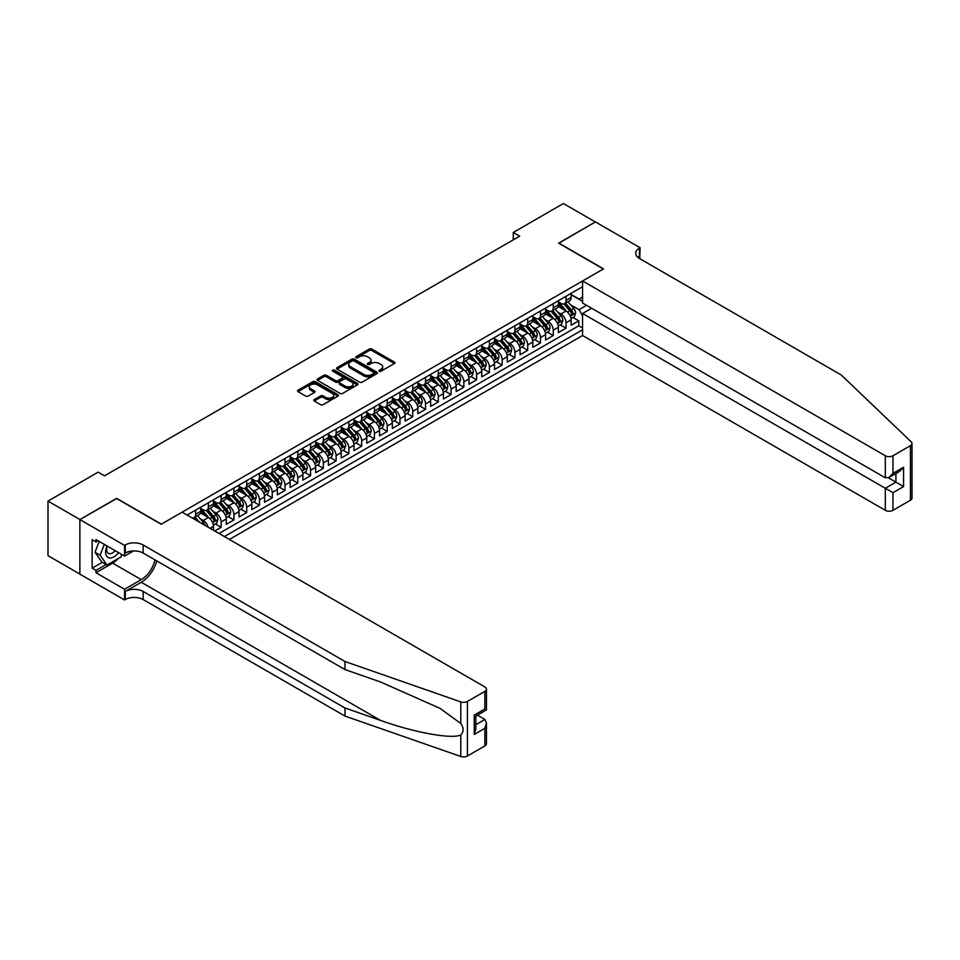 <?xml version="1.0" encoding="UTF-8"?>
<svg xmlns="http://www.w3.org/2000/svg" width="960" height="960" viewBox="0 0 960 960"><rect width="100%" height="100%" fill="white"/><g stroke="black" fill="none" stroke-linecap="round" stroke-linejoin="round"><path stroke-width="1.44" d="M379.32 371.208A1.236 0.72 0 0 0 381.072 371.208L394.392 363.516A1.776 1.02 0 0 0 394.92 362.796A1.776 1.02 0 0 0 394.392 362.076L371.832 349.044A1.776 1.02 0 0 0 369.324 349.044L356.004 356.736A1.236 0.72 0 0 0 357.756 357.744L359.484 356.748A5.676 3.276 0 0 1 367.5 356.748L369.384 357.84A5.676 3.276 0 0 1 371.04 360.156A5.676 3.276 0 0 1 369.384 362.472L367.656 363.468A1.236 0.72 0 0 0 369.42 364.476L371.136 363.48A5.676 3.276 0 0 1 379.164 363.48L381.048 364.572A5.676 3.276 0 0 1 382.704 366.888A5.676 3.276 0 0 1 381.048 369.204L379.32 370.2A1.236 0.72 0 0 0 379.32 371.208L379.32 370.2M314.28 399.576A1.776 1.02 0 0 0 313.764 400.296A1.776 1.02 0 0 0 314.28 401.016L320.616 404.676A1.776 1.02 0 0 0 323.112 404.676L337.908 396.132A1.776 1.02 0 0 0 338.436 395.412A1.776 1.02 0 0 0 337.908 394.68L315.348 381.66A1.776 1.02 0 0 0 312.84 381.66L298.044 390.192A1.776 1.02 0 0 0 297.528 390.924A1.776 1.02 0 0 0 298.044 391.644L305.688 396.06A1.776 1.02 0 0 0 308.196 396.06L314.532 392.4A1.776 1.02 0 0 0 315.048 391.68A1.776 1.02 0 0 0 314.532 390.96L310.74 388.764A4.74 2.736 0 0 1 309.348 386.832A4.74 2.736 0 0 1 312.276 384.3A4.74 2.736 0 0 1 317.448 384.9L332.304 393.468A4.74 2.736 0 0 1 333.696 395.412A4.74 2.736 0 0 1 330.768 397.944A4.74 2.736 0 0 1 325.596 397.344L323.112 395.916A1.776 1.02 0 0 0 320.616 395.916L314.28 399.576L314.28 401.016L320.616 397.392L320.616 395.916M116.664 498.552L79.932 519.54L48 501.096L48 555.672L79.872 574.068M116.664 498.336L161.364 524.148L603.336 268.98L558.624 243.168L595.356 221.964L563.412 203.52L513.276 232.476L513.276 239.844M48 501.096L98.136 472.152L104.52 475.836L519.672 236.16L513.276 232.476M359.604 382.164A1.776 1.02 0 0 0 362.112 382.164L376.908 373.62A1.776 1.02 0 0 0 377.424 372.9A1.776 1.02 0 0 0 376.908 372.168L354.336 359.148A1.776 1.02 0 0 0 351.828 359.148L337.032 367.68A1.776 1.02 0 0 0 336.516 368.412A1.776 1.02 0 0 0 337.032 369.132L359.604 382.164M333.204 371.484A1.236 0.72 0 0 1 334.464 371.652L334.464 370.176L357.408 383.424A1.776 1.02 0 0 1 357.924 384.156A1.776 1.02 0 0 1 357.408 384.876L342.612 393.42A1.776 1.02 0 0 1 340.104 393.42L317.544 380.388L317.544 378.936A1.776 1.02 0 0 0 317.016 379.668A1.776 1.02 0 0 0 317.544 380.388M317.544 378.936L323.868 375.288A1.776 1.02 0 0 1 326.376 375.288L335.532 380.568A1.776 1.02 0 0 0 338.04 380.568L342.24 378.144A1.776 1.02 0 0 0 342.756 377.424A1.776 1.02 0 0 0 342.24 376.692L332.712 371.196A1.236 0.72 0 0 1 334.464 370.176M214.764 531L221.148 527.316L215.34 523.956M212.832 511.236L216.036 513.084A7.224 4.176 60 0 1 221.148 521.928L226.26 518.988L226.26 524.364L233.916 519.936L228.108 516.588M225.6 503.856L228.816 505.704A7.224 4.176 60 0 1 233.916 514.56L239.028 511.608L239.028 516.996L246.696 512.568L240.876 509.208M238.38 496.476L241.584 498.336A7.224 4.176 60 0 1 246.696 507.18L251.808 504.228L251.808 509.616L259.464 505.188L253.656 501.84M251.148 489.108L254.364 490.956A7.224 4.176 60 0 1 259.464 499.812L264.576 496.86L264.576 502.248L272.244 497.82L266.424 494.46M263.928 481.728L267.132 483.588A7.224 4.176 60 0 1 272.244 492.432L277.356 489.48L277.356 494.868L285.012 490.44L279.204 487.092M276.696 474.36L279.9 476.208A7.224 4.176 60 0 1 285.012 485.064L290.124 482.112L290.124 487.488L297.792 483.072L291.972 479.712M289.476 466.98L292.68 468.84A7.224 4.176 60 0 1 297.792 477.684L302.904 474.732L302.904 480.12L310.56 475.692L304.752 472.332M302.244 459.612L305.448 461.46A7.224 4.176 60 0 1 310.56 470.304L315.672 467.364L315.672 472.74L323.34 468.324L317.52 464.964M315.024 452.232L318.228 454.08A7.224 4.176 60 0 1 323.34 462.936L328.44 459.984L328.44 465.372L336.108 460.944L330.3 457.584M327.792 444.864L330.996 446.712A7.224 4.176 60 0 1 336.108 455.556L341.22 452.604L341.22 457.992L348.888 453.564L343.068 450.216M340.572 437.484L343.776 439.332A7.224 4.176 60 0 1 348.888 448.188L353.988 445.236L353.988 450.624L361.656 446.196L355.848 442.836M353.34 430.104L356.544 431.964A7.224 4.176 60 0 1 361.656 440.808L366.768 437.856L366.768 443.244L374.436 438.816L368.616 435.468M366.108 422.736L369.324 424.584A7.224 4.176 60 0 1 374.436 433.44L379.536 430.488L379.536 435.864L387.204 431.448L381.396 428.088M378.888 415.356L382.092 417.216A7.224 4.176 60 0 1 387.204 426.06L392.316 423.108L392.316 428.496L399.972 424.068L394.164 420.708M391.656 407.988L394.872 409.836A7.224 4.176 60 0 1 399.972 418.68L405.084 415.74L405.084 421.116L412.752 416.7L406.944 413.34M404.436 400.608L407.64 402.456A7.224 4.176 60 0 1 412.752 411.312L417.864 408.36L417.864 413.748L425.52 409.32L419.712 405.96M417.204 393.24L420.42 395.088A7.224 4.176 60 0 1 425.52 403.932L430.632 400.992L430.632 406.368L438.3 401.94L432.492 398.592M429.984 385.86L433.188 387.708A7.224 4.176 60 0 1 438.3 396.564L443.412 393.612L443.412 399L451.068 394.572L445.26 391.212M442.752 378.48L445.968 380.34A7.224 4.176 60 0 1 451.068 389.184L456.18 386.232L456.18 391.62L463.848 387.192L458.028 383.844M455.532 371.112L458.736 372.96A7.224 4.176 60 0 1 463.848 381.816L468.96 378.864L468.96 384.24L476.616 379.824L470.808 376.464M468.3 363.732L471.516 365.592A7.224 4.176 60 0 1 476.616 374.436L481.728 371.484L481.728 376.872L489.396 372.444L483.576 369.096M481.08 356.364L484.284 358.212A7.224 4.176 60 0 1 489.396 367.068L494.508 364.116L494.508 369.492L502.164 365.076L496.356 361.716M493.848 348.984L497.052 350.832A7.224 4.176 60 0 1 502.164 359.688L507.276 356.736L507.276 362.124L514.944 357.696L509.124 354.336M506.628 341.616L509.832 343.464A7.224 4.176 60 0 1 514.944 352.308L520.056 349.368L520.056 354.744L527.712 350.316L521.904 346.968M519.396 334.236L522.6 336.084A7.224 4.176 60 0 1 527.712 344.94L532.824 341.988L532.824 347.376L540.492 342.948L534.672 339.588M532.176 326.856L535.38 328.716A7.224 4.176 60 0 1 540.492 337.56L545.592 334.608L545.592 339.996L553.26 335.568L547.452 332.22M544.944 319.488L548.148 321.336A7.224 4.176 60 0 1 553.26 330.192L558.372 327.24L558.372 332.616L566.04 328.2L566.04 322.812A7.224 4.176 -120 0 0 560.928 313.968L557.724 312.108M560.22 324.84L566.04 328.2M213.48 530.268L213.48 526.356A7.224 4.176 -120 0 0 208.368 517.512L200.472 512.952M208.068 527.148A7.224 4.176 60 0 0 203.268 520.452L200.052 518.604M226.26 518.988A7.224 4.176 -120 0 0 221.148 510.132L213.252 505.572M239.028 511.608A7.224 4.176 -120 0 0 233.916 502.764L226.02 498.192M251.808 504.228A7.224 4.176 -120 0 0 246.696 495.384L238.8 490.824M264.576 496.86A7.224 4.176 -120 0 0 259.464 488.004L251.568 483.444M277.356 489.48A7.224 4.176 -120 0 0 272.244 480.636L264.336 476.076M290.124 482.112A7.224 4.176 -120 0 0 285.012 473.256L277.116 468.696M302.904 474.732A7.224 4.176 -120 0 0 297.792 465.888L289.884 461.328M315.672 467.364A7.224 4.176 -120 0 0 310.56 458.508L302.664 453.948M328.44 459.984A7.224 4.176 -120 0 0 323.34 451.14L315.432 446.568M341.22 452.604A7.224 4.176 -120 0 0 336.108 443.76L328.212 439.2M353.988 445.236A7.224 4.176 -120 0 0 348.888 436.38L340.98 431.82M366.768 437.856A7.224 4.176 -120 0 0 361.656 429.012L353.76 424.452M379.536 430.488A7.224 4.176 -120 0 0 374.436 421.632L366.528 417.072M392.316 423.108A7.224 4.176 -120 0 0 387.204 414.264L379.308 409.704M405.084 415.74A7.224 4.176 -120 0 0 399.972 406.884L392.076 402.324M417.864 408.36A7.224 4.176 -120 0 0 412.752 399.516L404.856 394.956M430.632 400.992A7.224 4.176 -120 0 0 425.52 392.136L417.624 387.576M443.412 393.612A7.224 4.176 -120 0 0 438.3 384.756L430.404 380.196M456.18 386.232A7.224 4.176 -120 0 0 451.068 377.388L443.172 372.828M468.96 378.864A7.224 4.176 -120 0 0 463.848 370.008L455.952 365.448M481.728 371.484A7.224 4.176 -120 0 0 476.616 362.64L468.72 358.08M494.508 364.116A7.224 4.176 -120 0 0 489.396 355.26L481.488 350.7M507.276 356.736A7.224 4.176 -120 0 0 502.164 347.892L494.268 343.332M520.056 349.368A7.224 4.176 -120 0 0 514.944 340.512L507.036 335.952M532.824 341.988A7.224 4.176 -120 0 0 527.712 333.132L519.816 328.572M545.592 334.608A7.224 4.176 -120 0 0 540.492 325.764L532.584 321.204M558.372 327.24A7.224 4.176 -120 0 0 553.26 318.384L545.364 313.824M229.392 539.448L582.576 335.532L885.312 510.312L885.312 488.268L895.92 482.148L895.92 473.508M224.4 536.568L582.576 329.784M582.576 286.716L187.104 515.04M200.712 508.368L203.268 509.832A7.224 4.176 60 0 0 206.88 510.192L211.992 507.24A7.224 4.176 -120 0 0 213.48 503.94L213.48 499.812M213.48 500.988L216.036 502.464A7.224 4.176 60 0 0 219.648 502.824L224.76 499.872A7.224 4.176 -120 0 0 226.26 496.56L226.26 492.432M226.26 493.608L228.816 495.084A7.224 4.176 60 0 0 232.428 495.444L237.528 492.492A7.224 4.176 -120 0 0 239.028 489.192L239.028 485.064M239.028 486.24L241.584 487.716A7.224 4.176 60 0 0 245.196 488.076L250.308 485.124A7.224 4.176 -120 0 0 251.808 481.812L251.808 477.684M251.808 478.86L254.364 480.336A7.224 4.176 60 0 0 257.976 480.696L263.076 477.744A7.224 4.176 -120 0 0 264.576 474.444L264.576 470.304M264.576 471.492L267.132 472.968A7.224 4.176 60 0 0 270.744 473.316L275.856 470.376A7.224 4.176 -120 0 0 277.356 467.064L277.356 462.936M277.356 464.112L279.9 465.588A7.224 4.176 60 0 0 283.524 465.948L288.624 462.996A7.224 4.176 -120 0 0 290.124 459.684L290.124 455.556M290.124 456.744L292.68 458.22A7.224 4.176 60 0 0 296.292 458.568L301.404 455.628A7.224 4.176 -120 0 0 302.904 452.316L302.904 448.188M302.904 449.364L305.448 450.84A7.224 4.176 60 0 0 309.06 451.2L314.172 448.248A7.224 4.176 -120 0 0 315.672 444.936L315.672 440.808M315.672 441.984L318.228 443.46A7.224 4.176 60 0 0 321.84 443.82L326.952 440.868A7.224 4.176 -120 0 0 328.44 437.568L328.44 433.44M328.44 434.616L330.996 436.092A7.224 4.176 60 0 0 334.608 436.452L339.72 433.5A7.224 4.176 -120 0 0 341.22 430.188L341.22 426.06M341.22 427.236L343.776 428.712A7.224 4.176 60 0 0 347.388 429.072L352.5 426.12A7.224 4.176 -120 0 0 353.988 422.82L353.988 418.68M353.988 419.868L356.544 421.344A7.224 4.176 60 0 0 360.156 421.704L365.268 418.752A7.224 4.176 -120 0 0 366.768 415.44L366.768 411.312M366.768 412.488L369.324 413.964A7.224 4.176 60 0 0 372.936 414.324L378.048 411.372A7.224 4.176 -120 0 0 379.536 408.06L379.536 403.932M379.536 405.12L382.092 406.596A7.224 4.176 60 0 0 385.704 406.944L390.816 404.004A7.224 4.176 -120 0 0 392.316 400.692L392.316 396.564M392.316 397.74L394.872 399.216A7.224 4.176 60 0 0 398.484 399.576L403.596 396.624A7.224 4.176 -120 0 0 405.084 393.312L405.084 389.184M405.084 390.372L407.64 391.836A7.224 4.176 60 0 0 411.252 392.196L416.364 389.244A7.224 4.176 -120 0 0 417.864 385.944L417.864 381.816M417.864 382.992L420.42 384.468A7.224 4.176 60 0 0 424.032 384.828L429.132 381.876A7.224 4.176 -120 0 0 430.632 378.564L430.632 374.436M430.632 375.612L433.188 377.088A7.224 4.176 60 0 0 436.8 377.448L441.912 374.496A7.224 4.176 -120 0 0 443.412 371.196L443.412 367.056M443.412 368.244L445.968 369.72A7.224 4.176 60 0 0 449.58 370.08L454.68 367.128A7.224 4.176 -120 0 0 456.18 363.816L456.18 359.688M456.18 360.864L458.736 362.34A7.224 4.176 60 0 0 462.348 362.7L467.46 359.748A7.224 4.176 -120 0 0 468.96 356.448L468.96 352.308M468.96 353.496L471.516 354.972A7.224 4.176 60 0 0 475.128 355.32L480.228 352.38A7.224 4.176 -120 0 0 481.728 349.068L481.728 344.94M481.728 346.116L484.284 347.592A7.224 4.176 60 0 0 487.896 347.952L493.008 345A7.224 4.176 -120 0 0 494.508 341.688L494.508 337.56M494.508 338.748L497.052 340.212A7.224 4.176 60 0 0 500.676 340.572L505.776 337.62A7.224 4.176 -120 0 0 507.276 334.32L507.276 330.192M507.276 331.368L509.832 332.844A7.224 4.176 60 0 0 513.444 333.204L518.556 330.252A7.224 4.176 -120 0 0 520.056 326.94L520.056 322.812M520.056 323.988L522.6 325.464A7.224 4.176 60 0 0 526.212 325.824L531.324 322.872A7.224 4.176 -120 0 0 532.824 319.572L532.824 315.444M532.824 316.62L535.38 318.096A7.224 4.176 60 0 0 538.992 318.456L544.104 315.504A7.224 4.176 -120 0 0 545.592 312.192L545.592 308.064M545.592 309.24L548.148 310.716A7.224 4.176 60 0 0 551.76 311.076L556.872 308.124A7.224 4.176 -120 0 0 558.372 304.824L558.372 300.684M219.036 533.472L578.808 325.764L578.808 320.82L571.14 325.248L571.14 319.86A7.224 4.176 -120 0 0 566.04 311.016L558.132 306.456M558.372 301.872L560.928 303.348A7.224 4.176 -120 0 0 564.54 303.696A7.224 4.176 -120 0 0 566.04 300.396L566.04 296.268M564.54 303.696L569.652 300.756A7.224 4.176 -120 0 0 571.14 297.444L571.14 293.316M187.932 515.52L187.932 514.56M195.6 510.132L195.6 514.26A7.224 4.176 60 0 1 194.1 517.572A7.224 4.176 60 0 1 191.88 517.788M194.1 517.572L199.212 514.62A7.224 4.176 -120 0 0 200.712 511.308L200.712 507.18M208.368 502.752L208.368 506.892A7.224 4.176 60 0 1 206.88 510.192M221.148 495.384L221.148 499.512A7.224 4.176 60 0 1 219.648 502.824M233.916 488.004L233.916 492.144A7.224 4.176 60 0 1 232.428 495.444M246.696 480.636L246.696 484.764A7.224 4.176 60 0 1 245.196 488.076M259.464 473.256L259.464 477.384A7.224 4.176 60 0 1 257.976 480.696M272.244 465.888L272.244 470.016A7.224 4.176 60 0 1 270.744 473.316M285.012 458.508L285.012 462.636A7.224 4.176 60 0 1 283.524 465.948M297.792 451.14L297.792 455.268A7.224 4.176 60 0 1 296.292 458.568M310.56 443.76L310.56 447.888A7.224 4.176 60 0 1 309.06 451.2M323.34 436.38L323.34 440.52A7.224 4.176 60 0 1 321.84 443.82M336.108 429.012L336.108 433.14A7.224 4.176 60 0 1 334.608 436.452M348.888 421.632L348.888 425.76A7.224 4.176 60 0 1 347.388 429.072M361.656 414.264L361.656 418.392A7.224 4.176 60 0 1 360.156 421.704M374.436 406.884L374.436 411.012A7.224 4.176 60 0 1 372.936 414.324M387.204 399.516L387.204 403.644A7.224 4.176 60 0 1 385.704 406.944M399.972 392.136L399.972 396.264A7.224 4.176 60 0 1 398.484 399.576M412.752 384.756L412.752 388.896A7.224 4.176 60 0 1 411.252 392.196M425.52 377.388L425.52 381.516A7.224 4.176 60 0 1 424.032 384.828M438.3 370.008L438.3 374.136A7.224 4.176 60 0 1 436.8 377.448M451.068 362.64L451.068 366.768A7.224 4.176 60 0 1 449.58 370.08M463.848 355.26L463.848 359.388A7.224 4.176 60 0 1 462.348 362.7M476.616 347.892L476.616 352.02A7.224 4.176 60 0 1 475.128 355.32M489.396 340.512L489.396 344.64A7.224 4.176 60 0 1 487.896 347.952M502.164 333.132L502.164 337.272A7.224 4.176 60 0 1 500.676 340.572M514.944 325.764L514.944 329.892A7.224 4.176 60 0 1 513.444 333.204M527.712 318.384L527.712 322.512A7.224 4.176 60 0 1 526.212 325.824M540.492 311.016L540.492 315.144A7.224 4.176 60 0 1 538.992 318.456M553.26 303.636L553.26 307.764A7.224 4.176 60 0 1 551.76 311.076M553.26 330.192L553.26 335.568M540.492 337.56L540.492 342.948M527.712 344.94L527.712 350.316M514.944 352.308L514.944 357.696M502.164 359.688L502.164 365.076M489.396 367.068L489.396 372.444M476.616 374.436L476.616 379.824M463.848 381.816L463.848 387.192M451.068 389.184L451.068 394.572M438.3 396.564L438.3 401.94M425.52 403.932L425.52 409.32M412.752 411.312L412.752 416.7M399.972 418.68L399.972 424.068M387.204 426.06L387.204 431.448M374.436 433.44L374.436 438.816M361.656 440.808L361.656 446.196M348.888 448.188L348.888 453.564M336.108 455.556L336.108 460.944M323.34 462.936L323.34 468.324M310.56 470.304L310.56 475.692M297.792 477.684L297.792 483.072M285.012 485.064L285.012 490.44M272.244 492.432L272.244 497.82M259.464 499.812L259.464 505.188M246.696 507.18L246.696 512.568M233.916 514.56L233.916 519.936M221.148 521.928L221.148 527.316M582.576 315.768L579.06 309.684L570.492 304.74M579.06 309.684L586.596 305.34M571.14 294.792L582.576 301.392M571.14 294.492L579.06 299.064L582.576 297.036M573 317.472L578.808 320.82M578.808 325.764L582.576 327.936M379.812 371.388L381.048 370.68A5.676 3.276 0 0 0 382.704 368.364L382.704 366.888M371.04 360.156L371.04 361.632A5.676 3.276 0 0 1 369.384 363.948L368.16 364.656M394.392 362.076L394.392 363.516L371.832 350.52A1.776 1.02 0 0 0 369.324 350.52L356.496 357.924M376.884 373.632L354.336 360.612A1.776 1.02 0 0 0 351.828 360.612L337.056 369.144M373.776 373.404A1.236 0.72 0 0 0 373.776 372.384L353.964 360.948A1.236 0.72 0 0 0 352.212 360.948L350.388 362.004A5.676 3.276 0 0 0 348.732 364.32A5.676 3.276 0 0 0 350.388 366.636L363.924 374.448A5.676 3.276 0 0 0 371.952 374.448L373.776 373.404L373.776 374.88A1.236 0.72 0 0 0 374.136 374.376L374.136 372.9M348.732 364.32L348.732 365.796A5.676 3.276 0 0 0 350.388 368.112L350.388 366.636M373.776 374.88L371.952 375.924A5.676 3.276 0 0 1 363.924 375.924L350.388 368.112M317.568 380.4L323.868 376.764L323.868 375.288M342.756 377.424L342.756 378.9A1.776 1.02 0 0 1 342.24 379.62L338.04 382.044A1.776 1.02 0 0 1 335.532 382.044L326.376 376.764A1.776 1.02 0 0 0 323.868 376.764M334.464 371.652L357.384 384.888M345.024 386.052A4.74 2.736 0 0 0 350.196 386.652A4.74 2.736 0 0 0 353.124 384.12A4.74 2.736 0 0 0 351.732 382.176L346.5 379.152A1.776 1.02 0 0 0 343.992 379.152L339.792 381.588A1.776 1.02 0 0 0 339.276 382.308A1.776 1.02 0 0 0 339.792 383.028L345.024 386.052L345.024 387.528A4.74 2.736 0 0 0 350.196 388.116A4.74 2.736 0 0 0 353.124 385.596L353.124 384.12M339.276 382.308L339.276 383.784A1.776 1.02 0 0 0 339.792 384.504L339.792 383.028M345.024 387.528L339.792 384.504M333.696 395.412L333.696 396.888A4.74 2.736 0 0 1 330.768 399.408A4.74 2.736 0 0 1 325.596 398.82L323.112 397.392A1.776 1.02 0 0 0 320.616 397.392M309.348 386.832L309.348 388.308A4.74 2.736 0 0 0 310.74 390.24L310.74 388.764M314.532 390.96L314.532 392.4L310.74 390.24M337.884 396.144L315.348 383.124A1.776 1.02 0 0 0 312.84 383.124L298.068 391.656M571.032 318.6L574.344 316.692L575.616 313.008A4.788 2.76 -120 0 0 573.756 308.508L567.912 301.752M566.748 311.484L559.824 303.468A13.824 7.98 -120 0 0 558.372 301.944M562.944 309.228L559.08 304.752A11.472 6.624 -120 0 0 558.372 303.984M563.892 303.96L569.796 310.8A4.788 2.76 60 0 1 571.5 314.088L573.036 313.212A4.788 2.76 -120 0 0 571.32 309.912L565.488 303.156M564.24 303.852L570.576 311.196A2.436 1.404 60 0 1 571.188 312.144L573.036 313.212M107.004 545.928A11.748 6.78 120 0 0 109.764 557.964A11.748 6.78 120 0 0 118.524 552.576M107.4 546.156A8.04 4.644 120 0 0 108.384 553.356A8.04 4.644 120 0 0 109.56 553.716A8.04 4.644 120 0 0 115.104 550.608M121.812 554.484L120.804 557.076L107.016 565.032L101.904 562.092L95.016 552.276L99.216 541.44M107.016 565.032L100.116 555.228L104.328 544.392M95.016 552.276L100.116 555.228M591.648 308.244L582.576 313.488L892.98 492.696L892.98 510.312L910.416 500.256L910.416 445.68A5.424 3.132 0 0 0 912 443.46A5.424 3.132 0 0 0 911.22 441.852L841.248 374.988L639.42 258.468A12.648 7.296 180 0 1 635.712 253.308A12.648 7.296 180 0 1 639.42 248.148L640.128 247.74L595.416 221.928L558.816 243.276M582.576 313.488L582.576 335.532M558.816 243.06L603.528 268.872L582.576 280.956L885.312 455.748A5.424 3.132 0 0 0 892.98 455.748L910.416 445.68M640.128 247.74L639.744 258.648M582.576 280.956L582.576 303.012L885.312 477.792L885.312 455.748M912 443.46L912 498.036A5.424 3.132 180 0 1 910.416 500.256M892.98 510.312A5.424 3.132 180 0 1 885.312 510.312M637.824 257.34A12.648 7.296 180 0 1 639.42 256.224L639.42 248.148M888.372 477.792L903.576 486.576L892.98 492.696M892.98 455.748L892.98 473.364L889.14 477.42L885.312 477.792M892.98 473.364L903.576 467.244L899.748 471.288L889.14 477.42M484.86 745.944L484.86 728.316L486.444 722.976L486.444 743.736A5.424 3.132 180 0 1 484.86 745.944L467.424 756.012A5.424 3.132 180 0 1 460.788 756.48L344.988 716.076L344.988 708L143.16 591.48A12.648 7.296 -0 0 0 125.28 591.48L141.252 582.264A23.532 13.584 120 0 0 156.792 560.928M344.988 708L380.496 720.384C414.432 732.624 452.352 739.464 460.788 734.892C463.86 731.748 463.86 727.944 460.788 723.48L439.956 708.336L380.496 681.96L344.988 669.576L143.16 553.056A12.648 7.296 -0 0 0 125.28 553.056L125.28 544.98L124.572 545.388L79.872 519.576L116.472 498.444L161.172 524.256L182.124 512.16L484.86 686.94A5.424 3.132 -0 0 1 486.444 689.16A5.424 3.132 -0 0 1 484.86 691.368L467.424 701.436L467.424 756.012M344.988 716.076L143.16 599.556A12.648 7.296 -0 0 0 125.28 599.556L124.572 599.964L79.872 574.152L79.872 519.576M344.988 669.576L344.988 661.5L143.16 544.98A12.648 7.296 -0 0 0 125.28 544.98M460.788 723.48L460.788 701.904L344.988 661.5M118.272 558.54A20.328 11.736 -60 0 1 112.632 563.124L95.964 572.748L95.964 570.384L106.128 564.516M98.004 540.744L95.964 541.92L92.136 539.7L92.136 568.176L95.964 570.384M95.964 541.92L95.964 539.556L124.572 556.08L124.572 545.388M124.572 599.964L124.572 589.26L141.252 579.636A20.328 11.736 120 0 0 155.004 559.896M95.964 572.748L124.572 589.26M477.372 715.152L484.86 719.472L486.444 722.976M133.5 550.932L124.572 556.08M460.788 701.904A5.424 3.132 -0 0 0 467.424 701.436M92.136 568.176L102.288 562.308M484.86 728.316L474.252 734.436L475.848 729.096L475.848 716.028L486.444 709.908L486.444 689.16M474.252 734.436L474.252 715.116C476.328 716.304 476.328 716.304 474.252 715.116L484.86 708.996C486.924 710.184 486.924 710.184 484.86 708.996L484.86 691.368M558.264 325.968L561.564 324.072L562.836 320.376A4.788 2.76 -120 0 0 560.976 315.888L555.144 309.132M553.968 318.852L547.044 310.836A13.824 7.98 -120 0 0 545.592 309.324M550.176 316.608L546.3 312.12A11.472 6.624 -120 0 0 545.592 311.352M551.112 311.34L557.016 318.168A4.788 2.76 60 0 1 558.72 321.468L560.256 320.58A4.788 2.76 -120 0 0 558.552 317.28L552.708 310.524M551.46 311.22L557.808 318.564A2.436 1.404 60 0 1 558.42 319.524L560.256 320.58M545.484 333.348L548.796 331.44L550.068 327.756A4.788 2.76 -120 0 0 548.208 323.256L542.364 316.5M541.2 326.232L534.276 318.216A13.824 7.98 -120 0 0 532.824 316.692M537.396 323.976L533.532 319.5A11.472 6.624 -120 0 0 532.824 318.732M538.344 318.708L544.248 325.548A4.788 2.76 60 0 1 545.952 328.848L547.488 327.96A4.788 2.76 -120 0 0 545.772 324.66L539.94 317.904M538.692 318.6L545.028 325.944A2.436 1.404 60 0 1 545.64 326.892L547.488 327.96M532.716 340.728L536.016 338.82L537.288 335.124A4.788 2.76 -120 0 0 535.428 330.636L529.596 323.88M528.42 333.6L521.508 325.596A13.824 7.98 -120 0 0 520.056 324.072M524.628 331.356L520.752 326.868A11.472 6.624 -120 0 0 520.056 326.1M525.564 326.088L531.468 332.916A4.788 2.76 60 0 1 533.172 336.216L534.708 335.328A4.788 2.76 -120 0 0 533.004 332.04L527.172 325.284M525.912 325.968L532.26 333.312A2.436 1.404 60 0 1 532.872 334.272L534.708 335.328M519.948 348.096L523.248 346.188L524.52 342.504A4.788 2.76 -120 0 0 522.66 338.004L516.816 331.248M515.652 340.98L508.728 332.964A13.824 7.98 -120 0 0 507.276 331.452M511.86 338.736L507.984 334.248A11.472 6.624 -120 0 0 507.276 333.48M512.796 333.456L518.7 340.296A4.788 2.76 60 0 1 520.404 343.596L521.94 342.708A4.788 2.76 -120 0 0 520.224 339.408L514.392 332.652M513.144 333.348L519.48 340.692A2.436 1.404 60 0 1 520.092 341.652L521.94 342.708M507.168 355.476L510.468 353.568L511.752 349.884A4.788 2.76 -120 0 0 509.88 345.384L504.048 338.628M502.872 348.36L495.96 340.344A13.824 7.98 -120 0 0 494.508 338.82M499.08 346.104L495.204 341.628A11.472 6.624 -120 0 0 494.508 340.848M500.016 340.836L505.92 347.664A4.788 2.76 60 0 1 507.624 350.964L509.16 350.088A4.788 2.76 -120 0 0 507.456 346.788L501.624 340.032M500.364 340.728L506.712 348.072A2.436 1.404 60 0 1 507.324 349.02L509.16 350.088M494.4 362.844L497.7 360.936L498.972 357.252A4.788 2.76 -120 0 0 497.112 352.764L491.268 345.996M490.104 355.728L483.18 347.712A13.824 7.98 -120 0 0 481.728 346.2M486.312 353.484L482.436 348.996A11.472 6.624 -120 0 0 481.728 348.228M487.248 348.204L493.152 355.044A4.788 2.76 60 0 1 494.856 358.344L496.392 357.456A4.788 2.76 -120 0 0 494.676 354.156L488.844 347.4M487.596 348.096L493.932 355.44A2.436 1.404 60 0 1 494.556 356.4L496.392 357.456M481.62 370.224L484.92 368.316L486.204 364.632A4.788 2.76 -120 0 0 484.332 360.132L478.5 353.376M477.324 363.108L470.412 355.092A13.824 7.98 -120 0 0 468.96 353.568M473.532 360.852L469.668 356.376A11.472 6.624 -120 0 0 468.96 355.608M474.468 355.584L480.372 362.424A4.788 2.76 60 0 1 482.088 365.712L483.612 364.836A4.788 2.76 -120 0 0 481.908 361.536L476.076 354.78M474.816 355.476L481.164 362.82A2.436 1.404 60 0 1 481.776 363.768L483.612 364.836M468.852 377.592L472.152 375.696L473.424 372A4.788 2.76 -120 0 0 471.564 367.512L465.72 360.756M464.556 370.476L457.632 362.46A13.824 7.98 -120 0 0 456.18 360.948M460.764 368.232L456.888 363.744A11.472 6.624 -120 0 0 456.18 362.976M461.7 362.964L467.604 369.792A4.788 2.76 60 0 1 469.308 373.092L470.844 372.204A4.788 2.76 -120 0 0 469.14 368.904L463.296 362.148M462.048 362.844L468.384 370.188A2.436 1.404 60 0 1 469.008 371.148L470.844 372.204M456.072 384.972L459.372 383.064L460.656 379.38A4.788 2.76 -120 0 0 458.784 374.88L452.952 368.124M451.788 377.856L444.864 369.84A13.824 7.98 -120 0 0 443.412 368.316M447.984 375.6L444.12 371.124A11.472 6.624 -120 0 0 443.412 370.356M448.92 370.332L454.824 377.172A4.788 2.76 60 0 1 456.54 380.472L458.064 379.584A4.788 2.76 -120 0 0 456.36 376.284L450.528 369.528M449.268 370.224L455.616 377.568A2.436 1.404 60 0 1 456.228 378.516L458.064 379.584M443.304 392.34L446.604 390.444L447.876 386.748A4.788 2.76 -120 0 0 446.016 382.26L440.172 375.504M439.008 385.224L432.084 377.22A13.824 7.98 -120 0 0 430.632 375.696M435.216 382.98L431.34 378.492A11.472 6.624 -120 0 0 430.632 377.724M436.152 377.712L442.056 384.54A4.788 2.76 60 0 1 443.76 387.84L445.296 386.952A4.788 2.76 -120 0 0 443.592 383.664L437.748 376.896M436.5 377.592L442.836 384.936A2.436 1.404 60 0 1 443.46 385.896L445.296 386.952M430.524 399.72L433.824 397.812L435.108 394.128A4.788 2.76 -120 0 0 433.236 389.628L427.404 382.872M426.24 392.604L419.316 384.588A13.824 7.98 -120 0 0 417.864 383.076M422.436 390.36L418.572 385.872A11.472 6.624 -120 0 0 417.864 385.104M423.372 385.08L429.276 391.92A4.788 2.76 60 0 1 430.992 395.22L432.516 394.332A4.788 2.76 -120 0 0 430.812 391.032L424.98 384.276M423.72 384.972L430.068 392.316A2.436 1.404 60 0 1 430.68 393.276L432.516 394.332M417.756 407.1L421.056 405.192L422.328 401.508A4.788 2.76 -120 0 0 420.468 397.008L414.636 390.252M413.46 399.984L406.536 391.968A13.824 7.98 -120 0 0 405.084 390.444M409.668 397.728L405.792 393.252A11.472 6.624 -120 0 0 405.084 392.472M410.604 392.46L416.508 399.288A4.788 2.76 60 0 1 418.212 402.588L419.748 401.712A4.788 2.76 -120 0 0 418.044 398.412L412.2 391.656M410.952 392.352L417.3 399.696A2.436 1.404 60 0 1 417.912 400.644L419.748 401.712M404.976 414.468L408.276 412.56L409.56 408.876A4.788 2.76 -120 0 0 407.688 404.388L401.856 397.62M400.692 407.352L393.768 399.336A13.824 7.98 -120 0 0 392.316 397.824M396.888 405.108L393.024 400.62A11.472 6.624 -120 0 0 392.316 399.852M397.836 399.828L403.728 406.668A4.788 2.76 60 0 1 405.444 409.968L406.968 409.08A4.788 2.76 -120 0 0 405.264 405.78L399.432 399.024M398.172 399.72L404.52 407.064A2.436 1.404 60 0 1 405.132 408.024L406.968 409.08M392.208 421.848L395.508 419.94L396.78 416.256A4.788 2.76 -120 0 0 394.92 411.756L389.088 405M387.912 414.732L380.988 406.716A13.824 7.98 -120 0 0 379.536 405.192M384.12 412.476L380.244 408A11.472 6.624 -120 0 0 379.536 407.232M385.056 407.208L390.96 414.048A4.788 2.76 60 0 1 392.664 417.336L394.2 416.46A4.788 2.76 -120 0 0 392.496 413.16L386.652 406.404M385.404 407.1L391.752 414.444A2.436 1.404 60 0 1 392.364 415.392L394.2 416.46M379.428 429.216L382.728 427.32L384.012 423.624A4.788 2.76 -120 0 0 382.152 419.136L376.308 412.38M375.144 422.1L368.22 414.084A13.824 7.98 -120 0 0 366.768 412.572M371.34 419.856L367.476 415.368A11.472 6.624 -120 0 0 366.768 414.6M372.288 414.588L378.192 421.416A4.788 2.76 60 0 1 379.896 424.716L381.42 423.828A4.788 2.76 -120 0 0 379.716 420.528L373.884 413.772M372.636 414.468L378.972 421.812A2.436 1.404 60 0 1 379.584 422.772L381.42 423.828M366.66 436.596L369.96 434.688L371.232 431.004A4.788 2.76 -120 0 0 369.372 426.504L363.54 419.748M362.364 429.48L355.44 421.464A13.824 7.98 -120 0 0 353.988 419.94M358.572 427.224L354.696 422.748A11.472 6.624 -120 0 0 353.988 421.98M359.508 421.956L365.412 428.796A4.788 2.76 60 0 1 367.116 432.096L368.652 431.208A4.788 2.76 -120 0 0 366.948 427.908L361.104 421.152M359.856 421.848L366.204 429.192A2.436 1.404 60 0 1 366.816 430.14L368.652 431.208M353.88 443.964L357.192 442.068L358.464 438.372A4.788 2.76 -120 0 0 356.604 433.884L350.76 427.128M349.596 436.848L342.672 428.844A13.824 7.98 -120 0 0 341.22 427.32M345.792 434.604L341.928 430.116A11.472 6.624 -120 0 0 341.22 429.348M346.74 429.336L352.644 436.164A4.788 2.76 60 0 1 354.348 439.464L355.884 438.576A4.788 2.76 -120 0 0 354.168 435.288L348.336 428.52M347.088 429.216L353.424 436.56A2.436 1.404 60 0 1 354.036 437.52L355.884 438.576M341.112 451.344L344.412 449.436L345.684 445.752A4.788 2.76 -120 0 0 343.824 441.252L337.992 434.496M336.816 444.228L329.892 436.212A13.824 7.98 -120 0 0 328.44 434.7M333.024 441.984L329.148 437.496A11.472 6.624 -120 0 0 328.44 436.728M333.96 436.704L339.864 443.544A4.788 2.76 60 0 1 341.568 446.844L343.104 445.956A4.788 2.76 -120 0 0 341.4 442.656L335.556 435.9M334.308 436.596L340.656 443.94A2.436 1.404 60 0 1 341.268 444.888L343.104 445.956M328.332 458.724L331.644 456.816L332.916 453.12A4.788 2.76 -120 0 0 331.056 448.632L325.212 441.876M324.048 451.596L317.124 443.592A13.824 7.98 -120 0 0 315.672 442.068M320.244 449.352L316.38 444.876A11.472 6.624 -120 0 0 315.672 444.096M321.192 444.084L327.096 450.912A4.788 2.76 60 0 1 328.8 454.212L330.336 453.324A4.788 2.76 -120 0 0 328.62 450.036L322.788 443.28M321.54 443.976L327.876 451.32A2.436 1.404 60 0 1 328.488 452.268L330.336 453.324M315.564 466.092L318.864 464.184L320.136 460.5A4.788 2.76 -120 0 0 318.276 456L312.444 449.244M311.268 458.976L304.356 450.96A13.824 7.98 -120 0 0 302.904 449.448M307.476 456.732L303.6 452.244A11.472 6.624 -120 0 0 302.904 451.476M308.412 451.452L314.316 458.292A4.788 2.76 60 0 1 316.02 461.592L317.556 460.704A4.788 2.76 -120 0 0 315.852 457.404L310.02 450.648M308.76 451.344L315.108 458.688A2.436 1.404 60 0 1 315.72 459.648L317.556 460.704M302.796 473.472L306.096 471.564L307.368 467.88A4.788 2.76 -120 0 0 305.508 463.38L299.664 456.624M298.5 466.356L291.576 458.34A13.824 7.98 -120 0 0 290.124 456.816M294.708 464.1L290.832 459.624A11.472 6.624 -120 0 0 290.124 458.844M295.644 458.832L301.548 465.672A4.788 2.76 60 0 1 303.252 468.96L304.788 468.084A4.788 2.76 -120 0 0 303.072 464.784L297.24 458.028M295.992 458.724L302.328 466.068A2.436 1.404 60 0 1 302.94 467.016L304.788 468.084M290.016 480.84L293.316 478.932L294.6 475.248A4.788 2.76 -120 0 0 292.728 470.76L286.896 463.992M285.72 473.724L278.808 465.708A13.824 7.98 -120 0 0 277.356 464.196M281.928 471.48L278.052 466.992A11.472 6.624 -120 0 0 277.356 466.224M282.864 466.212L288.768 473.04A4.788 2.76 60 0 1 290.472 476.34L292.008 475.452A4.788 2.76 -120 0 0 290.304 472.152L284.472 465.396M283.212 466.092L289.56 473.436A2.436 1.404 60 0 1 290.172 474.396L292.008 475.452M277.248 488.22L280.548 486.312L281.82 482.628A4.788 2.76 -120 0 0 279.96 478.128L274.116 471.372M272.952 481.104L266.028 473.088A13.824 7.98 -120 0 0 264.576 471.564M269.16 478.848L265.284 474.372A11.472 6.624 -120 0 0 264.576 473.604M270.096 473.58L276 480.42A4.788 2.76 60 0 1 277.704 483.708L279.24 482.832A4.788 2.76 -120 0 0 277.524 479.532L271.692 472.776M270.444 473.472L276.78 480.816A2.436 1.404 60 0 1 277.404 481.764L279.24 482.832M264.468 495.588L267.768 493.692L269.052 489.996A4.788 2.76 -120 0 0 267.18 485.508L261.348 478.752M260.172 488.472L253.26 480.468A13.824 7.98 -120 0 0 251.808 478.944M256.38 486.228L252.516 481.74A11.472 6.624 -120 0 0 251.808 480.972M257.316 480.96L263.22 487.788A4.788 2.76 60 0 1 264.936 491.088L266.46 490.2A4.788 2.76 -120 0 0 264.756 486.9L258.924 480.144M257.664 480.84L264.012 488.184A2.436 1.404 60 0 1 264.624 489.144L266.46 490.2M251.7 502.968L255 501.06L256.272 497.376A4.788 2.76 -120 0 0 254.412 492.876L248.568 486.12M247.404 495.852L240.48 487.836A13.824 7.98 -120 0 0 239.028 486.312M243.612 493.596L239.736 489.12A11.472 6.624 -120 0 0 239.028 488.352M244.548 488.328L250.452 495.168A4.788 2.76 60 0 1 252.156 498.468L253.692 497.58A4.788 2.76 -120 0 0 251.988 494.28L246.144 487.524M244.896 488.22L251.232 495.564A2.436 1.404 60 0 1 251.856 496.512L253.692 497.58M238.92 510.348L242.22 508.44L243.504 504.744A4.788 2.76 -120 0 0 241.632 500.256L235.8 493.5M234.636 503.22L227.712 495.216A13.824 7.98 -120 0 0 226.26 493.692M230.832 500.976L226.968 496.5A11.472 6.624 -120 0 0 226.26 495.72M231.768 495.708L237.672 502.536A4.788 2.76 60 0 1 239.388 505.836L240.912 504.948A4.788 2.76 -120 0 0 239.208 501.66L233.376 494.904M232.116 495.6L238.464 502.944A2.436 1.404 60 0 1 239.076 503.892L240.912 504.948M226.152 517.716L229.452 515.808L230.724 512.124A4.788 2.76 -120 0 0 228.864 507.624L223.02 500.868M221.856 510.6L214.932 502.584A13.824 7.98 -120 0 0 213.48 501.072M218.064 508.356L214.188 503.868A11.472 6.624 -120 0 0 213.48 503.1M219 503.076L224.904 509.916A4.788 2.76 60 0 1 226.608 513.216L228.144 512.328A4.788 2.76 -120 0 0 226.44 509.028L220.596 502.272M219.348 502.968L225.684 510.312A2.436 1.404 60 0 1 226.308 511.272L228.144 512.328M213.372 525.096L216.672 523.188L217.956 519.504A4.788 2.76 -120 0 0 216.084 515.004L210.252 508.248M209.088 517.98L202.164 509.964A13.824 7.98 -120 0 0 200.712 508.44M205.284 515.724L201.42 511.248A11.472 6.624 -120 0 0 200.712 510.468M206.22 510.456L212.124 517.296A4.788 2.76 60 0 1 213.84 520.584L215.364 519.708A4.788 2.76 -120 0 0 213.66 516.408L207.828 509.652M206.568 510.348L212.916 517.692A2.436 1.404 60 0 1 213.528 518.64L215.364 519.708M204.924 525.324A4.788 2.76 -120 0 0 203.316 522.384L197.484 515.616M199.536 522.216L195.048 517.02M193.8 517.716L195.84 520.08M193.452 517.836L194.952 519.564M203.268 520.452L208.368 517.512M216.036 513.084L221.148 510.132M228.816 505.704L233.916 502.764M241.584 498.336L246.696 495.384M254.364 490.956L259.464 488.004M267.132 483.588L272.244 480.636M279.9 476.208L285.012 473.256M292.68 468.84L297.792 465.888M305.448 461.46L310.56 458.508M318.228 454.08L323.34 451.14M330.996 446.712L336.108 443.76M343.776 439.332L348.888 436.38M356.544 431.964L361.656 429.012M369.324 424.584L374.436 421.632M382.092 417.216L387.204 414.264M394.872 409.836L399.972 406.884M407.64 402.456L412.752 399.516M420.42 395.088L425.52 392.136M433.188 387.708L438.3 384.756M445.968 380.34L451.068 377.388M458.736 372.96L463.848 370.008M471.516 365.592L476.616 362.64M484.284 358.212L489.396 355.26M497.052 350.832L502.164 347.892M509.832 343.464L514.944 340.512M522.6 336.084L527.712 333.132M535.38 328.716L540.492 325.764M548.148 321.336L553.26 318.384M560.928 313.968L566.04 311.016M566.04 300.396L571.14 297.444M195.6 514.26L200.712 511.308M208.368 506.892L213.48 503.94M221.148 499.512L226.26 496.56M233.916 492.144L239.028 489.192M246.696 484.764L251.808 481.812M259.464 477.384L264.576 474.444M272.244 470.016L277.356 467.064M285.012 462.636L290.124 459.684M297.792 455.268L302.904 452.316M310.56 447.888L315.672 444.936M323.34 440.52L328.44 437.568M336.108 433.14L341.22 430.188M348.888 425.76L353.988 422.82M361.656 418.392L366.768 415.44M374.436 411.012L379.536 408.06M387.204 403.644L392.316 400.692M399.972 396.264L405.084 393.312M412.752 388.896L417.864 385.944M425.52 381.516L430.632 378.564M438.3 374.136L443.412 371.196M451.068 366.768L456.18 363.816M463.848 359.388L468.96 356.448M476.616 352.02L481.728 349.068M489.396 344.64L494.508 341.688M502.164 337.272L507.276 334.32M514.944 329.892L520.056 326.94M527.712 322.512L532.824 319.572M540.492 315.144L545.592 312.192M553.26 307.764L558.372 304.824M566.04 322.812L571.14 319.86M210.096 528.312L213.48 526.356M381.048 370.68L381.048 369.204M367.656 364.476L367.656 363.468M369.384 363.948L369.384 362.472M356.004 357.744L356.004 356.736M369.324 350.52L369.324 349.044M371.832 350.52L371.832 349.044M337.032 369.132L337.032 367.68M351.828 360.612L351.828 359.148M354.336 360.612L354.336 359.148M376.908 373.62L376.908 372.168M363.924 375.924L363.924 374.448M371.952 375.924L371.952 374.448M326.376 376.764L326.376 375.288M335.532 382.044L335.532 380.568M338.04 382.044L338.04 380.568M342.24 379.62L342.24 378.144M357.408 384.876L357.408 383.424M323.112 397.392L323.112 395.916M325.596 398.82L325.596 397.344M298.044 391.644L298.044 390.192M312.84 383.124L312.84 381.66M315.348 383.124L315.348 381.66M337.908 396.132L337.908 394.68M570.312 316.14L575.58 313.092M559.824 303.468L560.484 303.084M571.32 309.912L573.756 308.508M567.504 312.12L569.796 310.8M903.576 467.244L903.576 486.576M380.496 720.384L141.252 582.264M143.16 553.056L143.16 544.98M143.16 591.48L143.16 599.556M460.788 756.48L460.788 734.892M125.28 591.48L125.28 599.556M112.632 563.124L141.252 579.636M475.848 724.668L484.86 719.472M557.532 323.52L562.812 320.472M547.044 310.836L547.704 310.464M558.552 317.28L560.976 315.888M554.736 319.488L557.016 318.168M544.764 330.888L550.032 327.852M534.276 318.216L534.936 317.832M545.772 324.66L548.208 323.256M541.956 326.868L544.248 325.548M531.984 338.268L537.264 335.22M521.508 325.596L522.156 325.212M533.004 332.04L535.428 330.636M529.188 334.236L531.468 332.916M519.216 345.648L524.484 342.6M508.728 332.964L509.388 332.592M520.224 339.408L522.66 338.004M516.408 341.616L518.7 340.296M506.436 353.016L511.716 349.968M495.96 340.344L496.608 339.96M507.456 346.788L509.88 345.384M503.64 348.984L505.92 347.664M493.668 360.396L498.936 357.348M483.18 347.712L483.84 347.34M494.676 354.156L497.112 352.764M490.86 356.364L493.152 355.044M480.888 367.764L486.168 364.716M470.412 355.092L471.06 354.708M481.908 361.536L484.332 360.132M478.092 363.732L480.372 362.424M468.12 375.144L473.4 372.096M457.632 362.46L458.292 362.088M469.14 368.904L471.564 367.512M465.324 371.112L467.604 369.792M455.34 382.512L460.62 379.476M444.864 369.84L445.524 369.456M456.36 376.284L458.784 374.88M452.544 378.492L454.824 377.172M442.572 389.892L447.852 386.844M432.084 377.22L432.744 376.836M443.592 383.664L446.016 382.26M439.776 385.86L442.056 384.54M429.792 397.26L435.072 394.224M419.316 384.588L419.976 384.204M430.812 391.032L433.236 389.628M426.996 393.24L429.276 391.92M417.024 404.64L422.304 401.592M406.536 391.968L407.196 391.584M418.044 398.412L420.468 397.008M414.228 400.608L416.508 399.288M404.244 412.02L409.524 408.972M393.768 399.336L394.428 398.964M405.264 405.78L407.688 404.388M401.448 407.988L403.728 406.668M391.476 419.388L396.756 416.34M380.988 406.716L381.648 406.332M392.496 413.16L394.92 411.756M388.68 415.356L390.96 414.048M378.708 426.768L383.976 423.72M368.22 414.084L368.88 413.712M379.716 420.528L382.152 419.136M375.9 422.736L378.192 421.416M365.928 434.136L371.208 431.088M355.44 421.464L356.1 421.08M366.948 427.908L369.372 426.504M363.132 430.116L365.412 428.796M353.16 441.516L358.428 438.468M342.672 428.844L343.332 428.46M354.168 435.288L356.604 433.884M350.352 437.484L352.644 436.164M340.38 448.884L345.66 445.848M329.892 436.212L330.552 435.828M341.4 442.656L343.824 441.252M337.584 444.864L339.864 443.544M327.612 456.264L332.88 453.216M317.124 443.592L317.784 443.208M328.62 450.036L331.056 448.632M324.804 452.232L327.096 450.912M314.832 463.644L320.112 460.596M304.356 450.96L305.004 450.588M315.852 457.404L318.276 456M312.036 459.612L314.316 458.292M302.064 471.012L307.332 467.964M291.576 458.34L292.236 457.956M303.072 464.784L305.508 463.38M299.256 466.98L301.548 465.672M289.284 478.392L294.564 475.344M278.808 465.708L279.456 465.336M290.304 472.152L292.728 470.76M286.488 474.36L288.768 473.04M276.516 485.76L281.784 482.712M266.028 473.088L266.688 472.704M277.524 479.532L279.96 478.128M273.708 481.74L276 480.42M263.736 493.14L269.016 490.092M253.26 480.468L253.908 480.084M264.756 486.9L267.18 485.508M260.94 489.108L263.22 487.788M250.968 500.508L256.248 497.472M240.48 487.836L241.14 487.452M251.988 494.28L254.412 492.876M248.172 496.488L250.452 495.168M238.188 507.888L243.468 504.84M227.712 495.216L228.372 494.832M239.208 501.66L241.632 500.256M235.392 503.856L237.672 502.536M225.42 515.268L230.7 512.22M214.932 502.584L215.592 502.212M226.44 509.028L228.864 507.624M222.624 511.236L224.904 509.916M212.64 522.636L217.92 519.588M202.164 509.964L202.824 509.58M213.66 516.408L216.084 515.004M209.844 518.604L212.124 517.296M201.564 523.392L203.316 522.384"/></g></svg>
